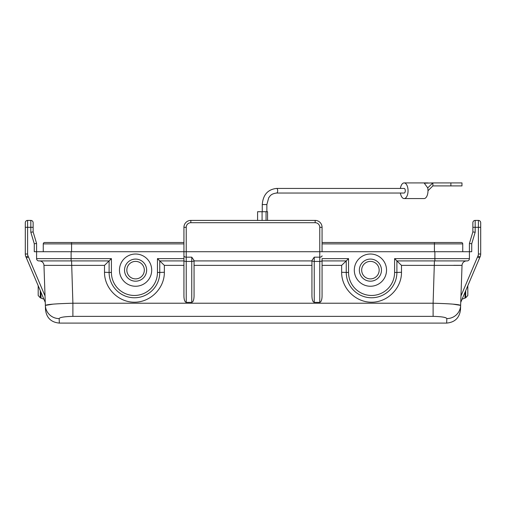 <?xml version="1.0" encoding="UTF-8"?>
<svg xmlns="http://www.w3.org/2000/svg" width="506" height="506" viewBox="0 0 506 506"><rect width="100%" height="100%" fill="white"/><g stroke="black" fill="none" stroke-linecap="round" stroke-linejoin="round"><path stroke-width="0.76" d="M40.809 291.899L41.056 297.87L40.809 291.899M446.83 318.59A13.814 13.681 2 0 0 460.637 305.396L460.485 309.761C459.448 317.888 454.843 322.328 446.678 323.087L446.83 318.59C446.191 317.325 441.611 316.579 433.104 316.364L72.896 316.364L72.896 303.227C56.128 303.682 46.95 304.41 45.363 305.396L52.978 304.144M348.545 258.623L322.069 258.623L322.069 260.925L346.243 260.925L341.639 265.372L341.639 272.279L346.243 272.437L348.545 272.437L348.545 258.623L346.243 260.925L346.243 272.437A25.325 25.325 0 0 0 371.568 297.768A25.325 25.325 0 0 0 396.894 272.437L396.894 260.925L401.498 265.372L462.035 265.372L460.637 305.396C459.05 304.403 449.872 303.682 433.104 303.227L433.104 316.364L72.896 316.364C64.376 316.579 59.797 317.325 59.17 318.59A13.814 13.681 178 0 1 45.363 305.396L43.965 265.372A4.605 4.605 0 0 0 39.36 260.925L38.886 260.925A2.302 2.302 0 0 1 36.584 258.623L36.584 251.716L183.931 251.716L183.931 227.314A6.907 6.907 0 0 1 190.838 220.407L315.162 220.407A6.907 6.907 0 0 1 322.069 227.314L322.069 251.716L469.416 251.716L469.416 258.623A2.302 2.302 0 0 1 467.114 260.925A2.302 2.302 0 0 0 467.696 260.856M453.028 304.144L460.637 305.377M444.439 317.382L446.134 317.932M465.191 291.899L464.944 297.87L465.191 291.899M38.19 295.51L38.19 285.726L26.382 257.908L45.255 302.373L43.914 299.21L40.297 297.806L38.19 295.51M465.703 297.806L462.086 299.21L460.745 302.373L479.618 257.908L467.81 285.726L467.81 295.51L465.703 297.806L465.703 290.678M461.308 265.34L453.774 265.308M159.757 272.437L159.757 260.925L157.455 258.623L157.455 272.437L159.757 272.437A25.325 25.325 0 0 1 134.432 297.768A25.325 25.325 0 0 1 109.106 272.437A25.325 25.325 0 0 0 134.432 297.768A25.325 25.325 0 0 0 159.757 272.437L164.361 272.279L164.361 265.372L183.931 265.372M111.409 272.437L111.409 258.623L109.106 260.925L109.106 272.437L111.409 272.437A23.023 23.023 0 0 0 134.432 295.466A23.023 23.023 0 0 0 157.455 272.437M434.882 260.925L434.882 258.623L469.416 258.623A2.302 2.302 0 0 1 467.114 260.925L396.894 260.925L394.591 258.623L394.591 272.437L396.894 272.437A25.325 25.325 0 0 1 371.568 297.768A25.325 25.325 0 0 1 346.243 272.437M191.755 302.373L191.755 257.168L194.057 260.476L194.057 296.225C193.918 299.95 193.153 302 191.755 302.373L186.233 302.373C184.835 302 184.07 299.95 183.931 296.225L183.931 251.716L183.931 260.925L159.757 260.925L164.361 265.372M43.965 265.372L44.117 269.692L43.965 265.372L104.502 265.372L109.1 260.925L38.886 260.925M45.363 305.396L45.515 309.761C46.552 317.888 51.157 322.328 59.322 323.087L59.17 318.59M460.637 305.396L460.966 295.947L477.5 257.01A25.325 25.325 0 0 1 477.949 256.004A4.605 4.605 0 0 0 478.398 254.018L478.398 227.314L475.172 227.314L475.172 232.254L472.87 231.919L472.87 222.71L472.87 227.314L475.172 227.314L475.172 220.407A2.302 2.302 0 0 0 472.87 222.71A2.302 2.302 0 0 1 475.172 220.407L478.398 220.407A2.302 2.302 0 0 1 480.7 222.71L480.7 254.018A6.907 6.907 0 0 1 480.03 256.991A23.023 23.023 0 0 0 479.618 257.908L460.745 302.373M462.035 265.372L461.883 269.692L462.035 265.372A4.605 4.605 0 0 1 466.64 260.925L467.114 260.925M314.245 302.373C312.847 302 312.082 299.95 311.943 296.225L311.943 260.476L314.245 257.168L314.245 302.373L319.767 302.373L319.767 261.438L314.245 261.438A2.302 0.936 0 0 1 311.943 260.501M194.057 260.925L311.943 260.925M322.069 258.623L322.069 296.225C321.93 299.95 321.165 302 319.767 302.373M45.034 295.947L45.255 302.373L26.382 257.908A23.023 23.023 0 0 0 25.97 256.991A6.907 6.907 0 0 1 25.3 254.018L25.3 222.71L25.3 227.314L27.602 227.314L27.602 254.018A4.605 4.605 0 0 0 28.051 256.004A25.325 25.325 0 0 1 28.5 257.01L45.034 295.947M43.257 251.716L43.257 243.892A1.379 1.379 0 0 1 44.642 242.507L183.931 242.507M462.743 251.716L462.743 243.892A1.379 1.379 0 0 0 461.358 242.507L322.069 242.507M475.172 232.254L471.718 243.765L469.416 243.43L471.718 243.765L471.718 251.716L469.416 251.716L469.416 243.43L472.87 231.919M36.584 243.43L36.584 251.716L34.282 251.716L34.282 243.765L36.584 243.43L34.282 243.765L36.584 243.43L34.282 243.765L30.828 232.254L30.828 227.314L27.602 227.314L27.602 220.407A2.302 2.302 0 0 0 25.3 222.71A2.302 2.302 0 0 1 27.602 220.407A2.302 2.302 0 0 0 25.3 222.71A2.302 2.302 0 0 1 27.602 220.407L30.828 220.407A2.302 2.302 0 0 1 33.13 222.71L33.13 231.919L36.584 243.43M462.743 243.892A1.379 1.379 0 0 0 461.358 242.507A1.379 1.379 0 0 1 462.743 243.892L322.069 243.892M33.13 231.919L30.828 232.254M471.718 243.765L469.416 243.43L471.718 243.765M126.835 270.134A8.747 8.747 0 0 0 139.953 277.712A8.747 8.747 0 0 0 139.953 262.563A8.747 8.747 0 0 0 126.835 270.134M124.533 270.134A11.05 11.05 0 0 1 141.104 260.565A11.05 11.05 0 0 1 141.104 279.71A11.05 11.05 0 0 1 124.533 270.134M119.467 270.134A16.116 16.116 0 0 1 143.641 256.181A16.116 16.116 0 0 1 143.641 284.094A16.116 16.116 0 0 1 119.467 270.134M379.165 270.134A8.747 8.747 0 0 1 366.047 277.712A8.747 8.747 0 0 1 366.047 262.563A8.747 8.747 0 0 1 379.165 270.134M381.467 270.134A11.05 11.05 0 0 0 364.896 260.565A11.05 11.05 0 0 0 364.896 279.71A11.05 11.05 0 0 0 381.467 270.134M386.533 270.134A16.116 16.116 0 0 0 362.359 256.181A16.116 16.116 0 0 0 362.359 284.094A16.116 16.116 0 0 0 386.533 270.134M276.529 193.039L404.136 193.039A2.302 1.151 -90 0 0 405.287 190.737A2.302 1.151 -90 0 0 404.136 188.434L276.529 188.434A2.302 1.151 90 0 1 277.68 190.737A2.302 1.151 90 0 1 276.529 193.039C270.754 193.861 270.115 196.024 268.705 197.808L266.864 204.55L262.26 204.55L262.26 211.729M400.398 188.434A7.83 3.915 90 0 1 404.136 182.913A7.83 3.915 90 0 1 408.051 190.737A7.83 3.915 90 0 1 404.136 198.567A7.83 3.915 90 0 1 400.398 193.039M404.136 198.567L424.072 198.567A7.83 3.915 -90 0 0 427.987 190.737A7.83 3.915 90 0 0 427.722 187.89L424.072 182.913L404.136 182.913M427.722 187.89L432.877 182.913L450.878 182.913L450.878 185.904L432.877 185.904L427.987 190.737M432.877 185.904L432.877 182.913L425.027 183.166M450.878 182.913L461.972 182.913L461.972 185.904L450.878 185.904M257.586 220.407L257.586 211.729L262.076 211.729L262.076 220.407M267.56 220.407L267.56 211.729L262.076 211.729M40.297 290.678L40.297 297.806M348.545 272.437A23.023 23.023 0 0 0 371.568 295.466A23.023 23.023 0 0 0 394.591 272.437M194.057 265.372L311.943 265.372M341.639 272.279C341.518 288.293 355.554 302.329 371.568 302.208C387.583 302.329 401.619 288.293 401.498 272.279L396.894 272.437M434.426 260.925L433.104 303.227L72.896 303.227L71.574 260.925M104.502 265.372L104.502 272.279L109.106 272.437M104.502 272.279C104.381 288.293 118.417 302.329 134.432 302.208C150.446 302.329 164.482 288.293 164.361 272.279M71.118 260.925L71.118 258.623L36.584 258.623M111.409 258.623L71.118 258.623L71.118 251.716M434.882 251.716L434.882 258.623L394.591 258.623M401.498 272.279L401.498 265.372M191.755 257.168L186.233 257.168L186.233 302.373M194.057 260.501A2.302 0.936 -0 0 1 191.755 261.438L186.233 261.438A2.302 0.936 0 0 1 183.931 260.501M183.931 258.623L157.455 258.623M322.069 265.372L341.639 265.372M322.069 260.501A2.302 0.936 180 0 1 319.767 261.438L319.767 257.168L314.245 257.168M28.5 257.01L26.382 257.908A23.023 23.023 0 0 0 25.97 256.991A6.907 6.907 0 0 1 25.3 254.018L27.602 254.018M478.398 254.018L480.7 254.018A6.907 6.907 0 0 1 480.03 256.991A23.023 23.023 0 0 0 479.618 257.908L477.5 257.01M322.069 255.808A2.302 1.36 180 0 1 319.767 257.168L319.767 227.314A4.605 4.605 0 0 0 315.162 222.71L190.838 222.71A4.605 4.605 0 0 0 186.233 227.314L186.233 251.716L322.069 251.716M183.931 251.716L186.233 251.716L186.233 257.168A2.302 1.36 0 0 1 183.931 255.808M71.574 251.716L71.574 243.892L43.257 243.892A1.379 1.379 0 0 1 44.642 242.507M434.426 251.716L434.426 242.507M183.931 243.892L71.574 243.892L71.574 242.507M33.13 227.314L30.828 227.314L30.828 220.407A2.302 2.302 0 0 1 33.13 222.71M480.7 227.314L478.398 227.314L478.398 220.407A2.302 2.302 0 0 1 480.7 222.71M186.233 227.314L183.931 227.314A6.907 6.907 0 0 1 190.838 220.407L190.838 222.71M315.162 222.71L315.162 220.407A6.907 6.907 0 0 1 322.069 227.314L319.767 227.314M480.03 256.991L477.949 256.004M28.051 256.004L25.97 256.991M266.061 211.729L266.061 220.407M59.17 323.094L446.83 323.094M266.864 204.55L266.864 211.729M262.26 204.55C263.069 194.797 267.826 189.421 276.529 188.434M428.139 182.913L424.072 182.906"/></g></svg>

